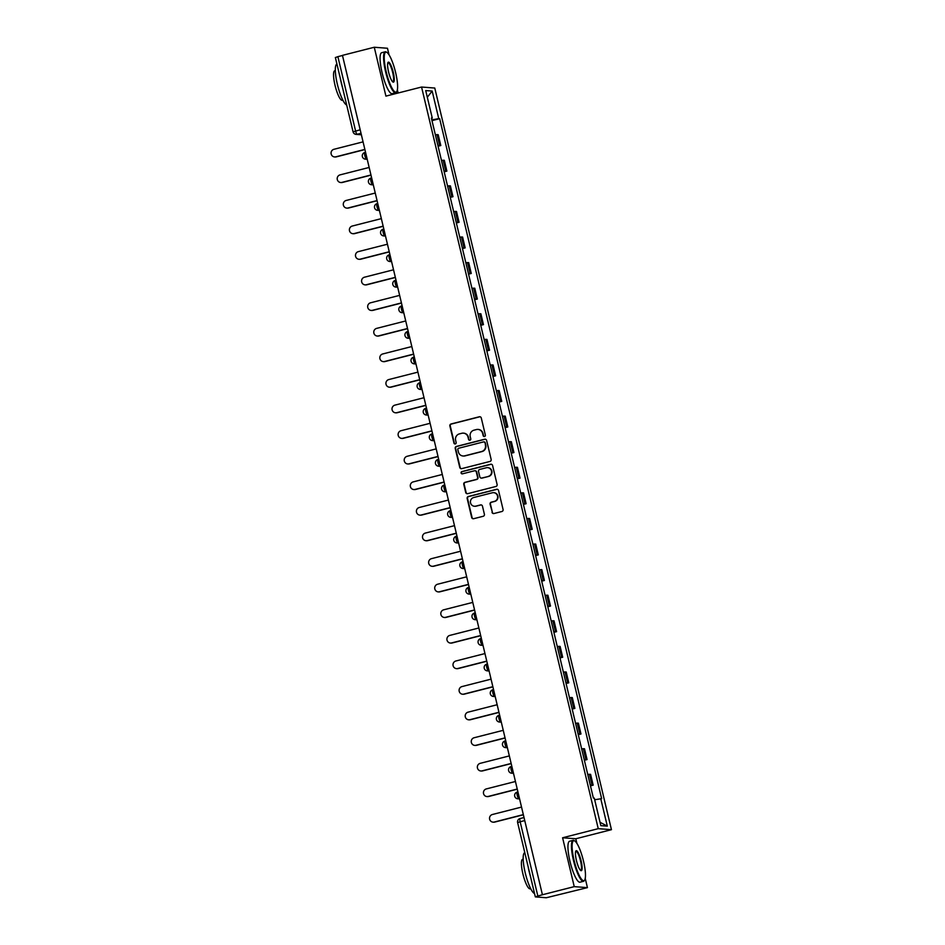 <?xml version="1.0" encoding="UTF-8"?>
<svg xmlns="http://www.w3.org/2000/svg" width="945" height="945" viewBox="0 0 945 945"><rect width="100%" height="100%" fill="white"/><g stroke="black" fill="none" stroke-linecap="round" stroke-linejoin="round"><path stroke-width="1.42" d="M484.513 436.495A1.158 1.134 -85.7 0 0 485.352 435.078L481.277 417.973A1.654 1.618 -85.7 0 0 479.316 416.769L451.072 423.974A1.654 1.618 -85.7 0 0 449.879 425.982L453.954 443.087A1.158 1.134 -85.7 0 0 455.325 443.937A1.158 1.134 -85.7 0 0 456.151 442.532L455.632 440.311A5.304 5.174 -85.7 0 1 459.424 433.885L461.774 433.282A5.304 5.174 -85.7 0 1 468.023 437.157L468.555 439.366A1.158 1.134 -85.7 0 0 469.925 440.216A1.158 1.134 -85.7 0 0 470.752 438.811L470.22 436.59A5.304 5.174 -85.7 0 1 474.024 430.164L476.374 429.562A5.304 5.174 -85.7 0 1 482.623 433.436L483.155 435.645A1.158 1.134 -85.7 0 0 484.513 436.495M492.014 512.32A1.654 1.618 -85.7 0 0 493.963 513.525L501.889 511.505A1.654 1.618 -85.7 0 0 503.071 509.497L498.547 490.502A1.654 1.618 -85.7 0 0 496.597 489.297L468.342 496.503A1.654 1.618 -85.7 0 0 467.161 498.511L471.685 517.506A1.654 1.618 -85.7 0 0 473.646 518.71L483.214 516.277A1.654 1.618 -85.7 0 0 484.395 514.257L482.458 506.13A1.654 1.618 -85.7 0 0 480.509 504.925L475.76 506.13A4.441 4.323 -85.7 0 1 470.433 502.208A4.441 4.323 -85.7 0 1 473.705 497.519L492.31 492.782A4.441 4.323 -85.7 0 1 497.637 496.704A4.441 4.323 -85.7 0 1 494.353 501.393L491.258 502.185A1.654 1.618 -85.7 0 0 490.077 504.193L492.392 512.355A1.654 1.618 -85.7 0 0 493.644 513.572M598.244 828.67L562.594 837.766L574.241 886.634L542.418 894.75L342.456 55.365L374.267 47.25L385.914 96.118L421.564 87.035L598.244 828.67L611.45 829.675L434.771 88.039L421.564 87.035M489.959 461.443A1.654 1.618 -85.7 0 0 491.152 459.435L486.616 440.441A1.654 1.618 -85.7 0 0 484.667 439.224L456.423 446.43A1.654 1.618 -85.7 0 0 455.23 448.438L459.754 467.444A1.654 1.618 -85.7 0 0 461.715 468.649L489.959 461.443M492.581 465.472L497.105 484.466A1.654 1.618 -85.7 0 1 495.924 486.474L467.68 493.68A1.654 1.618 -85.7 0 1 465.72 492.475L463.782 484.348A1.654 1.618 -85.7 0 1 464.975 482.328L476.434 479.41A1.654 1.618 -85.7 0 0 477.615 477.402L476.327 472.004A1.654 1.618 -85.7 0 0 474.378 470.799L462.448 473.835A1.158 1.134 -85.7 0 1 461.054 472.807A1.158 1.134 -85.7 0 1 461.916 471.59L490.632 464.255A1.654 1.618 -85.7 0 1 492.581 465.472M574.241 886.634L587.436 887.639L546.316 897.75L535.331 896.888L517.636 822.599L520.152 821.748L537.847 896.049L535.331 896.888M398.128 93.012L397.372 89.81M389.033 54.845L387.474 48.254L374.267 47.25M576.899 843.389L575.8 838.77L611.45 829.675M587.436 887.639L585.227 878.354M542.418 894.75L537.847 896.049M335.451 57.539L337.885 56.665L355.58 130.953A3.378 0.732 75.7 0 0 357.127 134.296L361.333 134.615M342.48 55.483L337.885 56.665M437.937 145.589L439.614 145.435L437.039 134.615L435.361 134.769M437.039 134.615L438.208 134.71L440.783 145.53L438.09 146.215M439.614 145.435L440.783 145.53M444.185 171.801L446.879 171.116L444.304 160.284L441.457 160.355M444.032 171.175L446.879 171.116M450.281 197.387L452.974 196.702L450.399 185.87L447.552 185.941M450.127 196.761L452.974 196.702M456.376 222.973L459.069 222.288L456.494 211.456L453.647 211.526M456.222 222.347L459.069 222.288M462.471 248.559L465.164 247.873L462.589 237.041L459.742 237.112M462.318 247.933L465.164 247.873M468.566 274.144L471.26 273.459L468.685 262.627L465.838 262.698M468.413 273.518L471.26 273.459M474.662 299.73L477.355 299.033L474.78 288.213L471.933 288.284M474.508 299.104L477.355 299.033M480.757 325.316L483.45 324.619L480.875 313.799L478.028 313.87M480.603 324.69L483.45 324.619M486.852 350.902L489.545 350.205L486.97 339.385L484.123 339.444M486.699 350.276L489.545 350.205M492.947 376.488L495.641 375.791L493.066 364.971L490.219 365.03M492.794 375.862L495.641 375.791M499.043 402.074L501.736 401.377L499.161 390.557L496.314 390.616M498.889 401.448L501.736 401.377M505.138 427.66L507.831 426.963L505.256 416.143L502.409 416.202M504.984 427.034L507.831 426.963M511.233 453.234L513.926 452.549L511.351 441.728L508.505 441.787M511.08 452.62L513.926 452.549M517.328 478.82L520.022 478.135L517.447 467.314L514.6 467.373M517.175 478.205L520.022 478.135M523.424 504.406L526.117 503.72L523.542 492.9L520.695 492.959M523.27 503.779L526.117 503.72M529.519 529.991L532.212 529.306L529.637 518.486L526.79 518.545M529.365 529.365L532.212 529.306M535.614 555.577L538.307 554.892L535.732 544.06L532.885 544.131M535.461 554.951L538.307 554.892M541.709 581.163L544.403 580.478L541.828 569.646L538.981 569.717M541.556 580.537L544.403 580.478M547.805 606.749L550.498 606.064L547.923 595.232L545.076 595.303M547.651 606.123L550.498 606.064M553.9 632.335L556.593 631.65L554.018 620.818L551.171 620.889M553.746 631.709L556.593 631.65M559.995 657.921L562.688 657.236L560.113 646.404L557.266 646.474M559.842 657.295L562.688 657.236M566.09 683.507L568.784 682.81L566.209 671.989L563.362 672.06M565.937 682.881L568.784 682.81M572.186 709.093L574.879 708.396L572.304 697.575L569.457 697.646M572.032 708.466L574.879 708.396M578.281 734.678L580.974 733.981L578.399 723.161L575.552 723.22M578.127 734.052L580.974 733.981M584.376 760.264L587.069 759.567L584.494 748.747L581.647 748.806M584.223 759.638L587.069 759.567M590.471 785.85L593.165 785.153L590.59 774.333L587.743 774.392M590.318 785.224L593.165 785.153M431.463 118.408L432.278 118.113L425.711 90.566L432.184 91.063L438.74 118.609L431.818 119.932M594.665 799.742L601.646 798.655L439.649 118.68L438.74 118.609M600.736 798.584L607.304 826.131L600.831 825.646L594.275 798.088L593.365 798.017L431.369 118.054L432.278 118.113M562.594 837.766L575.8 838.77M431.995 120.629L439.649 118.68M432.184 91.063L427.305 97.24M600.028 822.28L607.304 826.131M484.348 436.519A1.158 1.134 -85.7 0 1 483.533 435.669L483.001 433.46A5.304 5.174 -85.7 0 0 478.194 429.432M463.605 433.164A5.304 5.174 -85.7 0 1 468.413 437.181L468.944 439.401A1.158 1.134 -85.7 0 0 469.759 440.24M480.025 416.757A1.654 1.618 -85.7 0 0 479.706 416.804L451.45 424.01A1.654 1.618 -85.7 0 0 450.269 426.018L454.344 443.122A1.158 1.134 -85.7 0 0 455.159 443.961M485.364 439.212A1.654 1.618 -85.7 0 0 485.057 439.26L456.801 446.465A1.654 1.618 -85.7 0 0 455.62 448.473L460.144 467.468A1.654 1.618 -85.7 0 0 461.396 468.696M484.844 442.768A1.158 1.134 -85.7 0 0 483.474 441.917L458.679 448.249A1.158 1.134 -85.7 0 0 457.853 449.655L458.408 451.993A5.304 5.174 -85.7 0 0 464.656 455.856L481.607 451.533A5.304 5.174 -85.7 0 0 485.399 445.107L485.234 442.792A1.158 1.134 -85.7 0 0 484.218 441.917L483.84 441.894M463.227 456.01A5.304 5.174 -85.7 0 0 465.046 455.892L464.656 455.856M485.234 442.792L485.789 445.13A5.304 5.174 -85.7 0 1 481.997 451.568L465.046 455.892M475.075 470.775A1.654 1.618 -85.7 0 1 476.717 472.039L478.005 477.426A1.654 1.618 -85.7 0 1 476.812 479.434L465.353 482.363A1.654 1.618 -85.7 0 0 464.172 484.372L466.109 492.499A1.654 1.618 -85.7 0 0 467.362 493.727M491.329 464.243A1.654 1.618 -85.7 0 0 491.022 464.29L462.294 471.614A1.158 1.134 -85.7 0 0 462.282 473.87M488.317 476.374A4.441 4.323 -85.7 0 0 487.632 467.645A4.441 4.323 -85.7 0 0 486.262 467.763L479.717 469.441A1.654 1.618 -85.7 0 0 478.524 471.449L479.812 476.835A1.654 1.618 -85.7 0 0 481.761 478.052L488.707 476.41A4.441 4.323 -85.7 0 0 487.821 467.669M481.454 478.099A1.654 1.618 -85.7 0 0 482.151 478.075L481.761 478.052M488.707 476.41L482.151 478.075M493.857 492.676A4.441 4.323 -85.7 0 1 494.743 501.417L491.648 502.208A1.654 1.618 -85.7 0 0 490.455 504.217L492.392 512.355M474.591 506.26A4.441 4.323 -85.7 0 0 476.15 506.166L475.76 506.13M481.206 504.902A1.654 1.618 -85.7 0 0 480.899 504.949L476.15 506.166M497.294 489.274A1.654 1.618 -85.7 0 0 496.976 489.321L468.732 496.527A1.654 1.618 -85.7 0 0 467.551 498.535L472.075 517.529A1.654 1.618 -85.7 0 0 473.327 518.758M363.057 141.868L333.963 149.286A3.886 3.78 -85.7 0 0 334.577 156.941A3.886 3.78 -85.7 0 0 335.77 156.835L364.853 149.404M364.888 149.57L336.266 156.87A3.886 3.78 94.3 0 1 335.073 156.976L334.577 156.941M369.152 167.454L340.058 174.872A3.886 3.78 -85.7 0 0 340.672 182.515A3.886 3.78 -85.7 0 0 341.866 182.42L370.948 174.99M370.983 175.156L342.362 182.456A3.886 3.78 94.3 0 1 341.169 182.562L340.672 182.515M375.248 193.04L346.154 200.458A3.886 3.78 -85.7 0 0 346.768 208.101A3.886 3.78 -85.7 0 0 347.961 208.006L377.043 200.576M377.079 200.742L348.457 208.042A3.886 3.78 94.3 0 1 347.264 208.148L346.768 208.101M386.221 71.796A20.625 4.477 75.7 0 0 396.853 91.393A20.625 4.477 75.7 0 0 395.612 72.505A20.625 4.477 75.7 0 0 386.918 52.424A20.625 4.477 75.7 0 0 386.221 71.796M396.853 91.393L396.522 91.984A21.133 4.583 -104.3 0 1 395.66 92.752A21.133 4.583 -104.3 0 1 385.631 71.915A21.133 4.583 -104.3 0 1 385.217 51.798A21.133 4.583 -104.3 0 1 386.34 52.058L386.918 52.424M388.572 71.974A10.312 2.233 -104.3 0 1 387.958 62.535A10.312 2.233 -104.3 0 1 393.274 72.328A10.312 2.233 -104.3 0 1 392.931 82.014A10.312 2.233 -104.3 0 1 388.572 71.974M392.624 81.778A9.804 2.126 75.7 0 0 392.86 81.778A9.804 2.126 75.7 0 0 392.671 72.446A9.804 2.126 75.7 0 0 388.017 62.772A9.804 2.126 75.7 0 0 387.804 62.89M346.685 105.013A21.133 4.583 -104.3 0 1 337.353 84.223A21.133 4.583 -104.3 0 1 336.94 64.118L336.94 64.118M342.669 88.192A21.133 4.583 -104.3 0 1 341.346 83.207A21.133 4.583 -104.3 0 1 340.306 78.246M342.834 100.123L342.244 100.276A15.214 3.296 -104.3 0 1 335.014 85.263A15.214 3.296 -104.3 0 1 334.719 70.792L335.321 70.639M395.66 92.752L392.151 93.649A21.133 4.583 -104.3 0 1 382.111 72.812A21.133 4.583 -104.3 0 1 381.697 52.696L385.217 51.798M574.087 860.34A20.625 4.477 75.7 0 0 584.719 879.937A20.625 4.477 75.7 0 0 583.478 861.06A20.625 4.477 75.7 0 0 574.773 840.967A20.625 4.477 75.7 0 0 574.087 860.34M584.719 879.937L584.376 880.527A21.133 4.583 -104.3 0 1 583.526 881.295A21.133 4.583 -104.3 0 1 573.485 860.458A21.133 4.583 -104.3 0 1 573.083 840.353A21.133 4.583 -104.3 0 1 574.194 840.613L574.773 840.967M576.438 860.517A10.312 2.233 -104.3 0 1 575.812 851.079A10.312 2.233 -104.3 0 1 581.128 860.883A10.312 2.233 -104.3 0 1 580.785 870.558A10.312 2.233 -104.3 0 1 576.438 860.517M580.478 870.321A9.804 2.126 75.7 0 0 580.726 870.321A9.804 2.126 75.7 0 0 580.537 860.989A9.804 2.126 75.7 0 0 575.883 851.327A9.804 2.126 75.7 0 0 575.659 851.445M534.539 893.557A21.133 4.583 -104.3 0 1 525.207 872.767A21.133 4.583 -104.3 0 1 524.794 852.662L524.794 852.662M530.535 876.736A21.133 4.583 -104.3 0 1 529.2 871.751A21.133 4.583 -104.3 0 1 528.16 866.789M530.7 888.666L530.098 888.82A15.214 3.296 -104.3 0 1 522.88 873.818A15.214 3.296 -104.3 0 1 522.573 859.336L523.176 859.182M583.526 881.295L580.006 882.193A21.133 4.583 -104.3 0 1 569.977 861.356A21.133 4.583 -104.3 0 1 569.563 841.251L573.083 840.353M381.343 218.626L352.249 226.044A3.886 3.78 -85.7 0 0 352.863 233.687A3.886 3.78 -85.7 0 0 354.056 233.58L383.138 226.162M383.174 226.316L354.552 233.628A3.886 3.78 94.3 0 1 353.359 233.734L352.863 233.687M387.438 244.212L358.344 251.63A3.886 3.78 -85.7 0 0 358.958 259.273A3.886 3.78 -85.7 0 0 360.151 259.166L389.234 251.748M389.269 251.902L360.647 259.213A3.886 3.78 94.3 0 1 359.454 259.308L358.958 259.273M393.533 269.786L364.439 277.216A3.886 3.78 -85.7 0 0 365.053 284.858A3.886 3.78 -85.7 0 0 366.247 284.752L395.329 277.334M395.364 277.487L366.743 284.799A3.886 3.78 94.3 0 1 365.55 284.894L365.053 284.858M399.629 295.372L370.534 302.802A3.886 3.78 -85.7 0 0 371.149 310.444A3.886 3.78 -85.7 0 0 372.342 310.338L401.424 302.92M401.46 303.073L372.838 310.385A3.886 3.78 94.3 0 1 371.645 310.48L371.149 310.444M405.724 320.957L376.63 328.387A3.886 3.78 -85.7 0 0 377.244 336.03A3.886 3.78 -85.7 0 0 378.437 335.924L407.519 328.506M407.555 328.659L378.933 335.959A3.886 3.78 94.3 0 1 377.74 336.066L377.244 336.03M411.819 346.543L382.725 353.962A3.886 3.78 -85.7 0 0 383.339 361.616A3.886 3.78 -85.7 0 0 384.532 361.51L413.615 354.091M413.65 354.245L385.028 361.545A3.886 3.78 94.3 0 1 383.835 361.651L383.339 361.616M417.914 372.129L388.82 379.547A3.886 3.78 -85.7 0 0 389.434 387.202A3.886 3.78 -85.7 0 0 390.628 387.096L419.71 379.677M419.745 379.831L391.124 387.131A3.886 3.78 94.3 0 1 389.931 387.237L389.434 387.202M424.01 397.715L394.915 405.133A3.886 3.78 -85.7 0 0 395.53 412.788A3.886 3.78 -85.7 0 0 396.723 412.681L425.805 405.263M425.841 405.417L397.219 412.717A3.886 3.78 94.3 0 1 396.026 412.823L395.53 412.788M430.105 423.301L401.011 430.719A3.886 3.78 -85.7 0 0 401.625 438.374A3.886 3.78 -85.7 0 0 402.818 438.267L431.9 430.849M431.936 431.003L403.314 438.303A3.886 3.78 94.3 0 1 402.121 438.409L401.625 438.374M436.2 448.887L407.106 456.305A3.886 3.78 -85.7 0 0 407.72 463.96A3.886 3.78 -85.7 0 0 408.913 463.853L437.996 456.435M438.031 456.589L409.409 463.889A3.886 3.78 94.3 0 1 408.216 463.995L407.72 463.96M442.295 474.473L413.201 481.891A3.886 3.78 -85.7 0 0 413.815 489.545A3.886 3.78 -85.7 0 0 415.009 489.439L444.091 482.021M444.126 482.174L415.505 489.475A3.886 3.78 94.3 0 1 414.312 489.581L413.815 489.545M448.391 500.059L419.296 507.477A3.886 3.78 -85.7 0 0 419.911 515.131A3.886 3.78 -85.7 0 0 421.104 515.025L450.186 507.607M450.222 507.76L421.6 515.06A3.886 3.78 94.3 0 1 420.407 515.167L419.911 515.131M454.486 525.644L425.392 533.063A3.886 3.78 -85.7 0 0 425.994 540.717A3.886 3.78 -85.7 0 0 427.199 540.611L456.281 533.181M456.317 533.346L427.695 540.646A3.886 3.78 94.3 0 1 426.502 540.753L425.994 540.717M460.581 551.23L431.487 558.649A3.886 3.78 -85.7 0 0 432.089 566.291A3.886 3.78 -85.7 0 0 433.294 566.197L462.377 558.767M462.412 558.932L433.79 566.232A3.886 3.78 94.3 0 1 432.597 566.338L432.089 566.291M466.676 576.816L437.582 584.234A3.886 3.78 -85.7 0 0 438.185 591.877A3.886 3.78 -85.7 0 0 439.39 591.783L468.472 584.353M468.507 584.518L439.886 591.818A3.886 3.78 94.3 0 1 438.693 591.924L438.185 591.877M472.772 602.402L443.678 609.82A3.886 3.78 -85.7 0 0 444.28 617.463A3.886 3.78 -85.7 0 0 445.485 617.357L474.567 609.938M474.603 610.092L445.981 617.404A3.886 3.78 94.3 0 1 444.788 617.51L444.28 617.463M478.867 627.988L449.773 635.406A3.886 3.78 -85.7 0 0 450.375 643.049A3.886 3.78 -85.7 0 0 451.58 642.943L480.662 635.524M480.698 635.678L452.076 642.99A3.886 3.78 94.3 0 1 450.883 643.084L450.375 643.049M484.962 653.562L455.868 660.992A3.886 3.78 -85.7 0 0 456.47 668.635A3.886 3.78 -85.7 0 0 457.675 668.528L486.758 661.11M486.793 661.264L458.171 668.576A3.886 3.78 94.3 0 1 456.978 668.67L456.47 668.635M491.057 679.148L461.963 686.578A3.886 3.78 -85.7 0 0 462.566 694.221A3.886 3.78 -85.7 0 0 463.771 694.114L492.853 686.696M492.888 686.85L464.267 694.15A3.886 3.78 94.3 0 1 463.074 694.256L462.566 694.221M497.153 704.734L468.058 712.164A3.886 3.78 -85.7 0 0 468.661 719.806A3.886 3.78 -85.7 0 0 469.866 719.7L498.948 712.282M498.984 712.435L470.362 719.736A3.886 3.78 94.3 0 1 469.169 719.842L468.661 719.806M503.248 730.32L474.154 737.738A3.886 3.78 -85.7 0 0 474.756 745.392A3.886 3.78 -85.7 0 0 475.961 745.286L505.043 737.868M505.079 738.021L476.457 745.322A3.886 3.78 94.3 0 1 475.264 745.428L474.756 745.392M509.343 755.905L480.249 763.324A3.886 3.78 -85.7 0 0 480.851 770.978A3.886 3.78 -85.7 0 0 482.056 770.872L511.139 763.454M511.174 763.607L482.552 770.907A3.886 3.78 94.3 0 1 481.359 771.014L480.851 770.978M515.438 781.491L486.344 788.91A3.886 3.78 -85.7 0 0 486.947 796.564A3.886 3.78 -85.7 0 0 488.152 796.458L517.234 789.04M517.269 789.193L488.648 796.493A3.886 3.78 94.3 0 1 487.455 796.6L486.947 796.564M521.534 807.077L492.439 814.495A3.886 3.78 -85.7 0 0 493.042 822.15A3.886 3.78 -85.7 0 0 494.247 822.044L523.329 814.625M523.365 814.779L494.743 822.079A3.886 3.78 94.3 0 1 493.55 822.185L493.042 822.15M517.718 822.622L517.636 822.599A3.378 3.378 0 0 1 520.081 818.535L524.026 817.531L520.14 818.535A3.378 0.732 75.7 0 0 520.081 818.535A3.378 0.732 75.7 0 0 520.152 821.748L524.747 820.579M361.014 133.304L357.127 134.296A3.378 3.296 -85.7 0 1 353.146 131.827L360.175 129.784M585.9 759.485L583.325 748.653M579.805 733.899L577.23 723.067M573.709 708.313L571.134 697.481M567.614 682.727L565.039 671.907M561.519 657.141L558.944 646.321M555.424 631.555L552.849 620.735M549.328 605.969L546.753 595.149M543.233 580.384L540.658 569.563M537.138 554.798L534.563 543.977M531.043 529.212L528.468 518.392M524.947 503.626L522.372 492.806M518.852 478.04L516.277 467.22M512.757 452.466L510.182 441.634M506.662 426.88L504.087 416.048M500.566 401.294L497.991 390.462M494.471 375.708L491.896 364.876M488.376 350.122L485.801 339.29M482.281 324.537L479.706 313.705M476.185 298.951L473.61 288.13M470.09 273.365L467.515 262.545M463.995 247.779L461.42 236.959M457.9 222.193L455.325 211.373M451.804 196.607L449.229 185.787M445.709 171.021L443.134 160.201M591.995 785.071L589.42 774.239M519.49 798.513L518.805 798.69L519.549 798.749M517.765 798.785A3.378 3.378 0 0 1 517.187 792.134L517.246 792.134A3.378 0.732 75.7 0 0 517.187 792.134A3.378 0.732 75.7 0 0 517.281 795.466A3.378 0.732 75.7 0 0 518.805 798.69A3.378 3.296 94.3 0 1 517.765 798.785L519.596 798.915M513.395 772.927L512.71 773.104L513.454 773.164M511.836 766.371L511.15 766.549A3.378 0.732 75.7 0 0 511.091 766.549A3.378 0.732 75.7 0 0 511.186 769.891A3.378 0.732 75.7 0 0 512.71 773.104A3.378 3.296 94.3 0 1 511.67 773.199L513.501 773.329M507.3 747.341L506.614 747.519L507.359 747.578M505.575 747.613A3.378 3.378 0 0 1 504.996 740.963L505.055 740.963A3.378 0.732 75.7 0 0 504.996 740.963A3.378 0.732 75.7 0 0 505.091 744.306A3.378 0.732 75.7 0 0 506.614 747.519A3.378 3.296 94.3 0 1 505.575 747.613L507.406 747.755M501.204 721.756L500.519 721.933L501.263 721.992M499.48 722.027A3.378 3.378 0 0 1 498.901 715.377L498.96 715.377A3.378 0.732 75.7 0 0 498.901 715.377A3.378 0.732 75.7 0 0 498.995 718.72A3.378 0.732 75.7 0 0 500.519 721.933A3.378 3.296 94.3 0 1 499.48 722.027L501.311 722.169M495.109 696.17L494.424 696.347L495.168 696.406M493.384 696.441A3.378 3.378 0 0 1 492.806 689.791L492.865 689.791A3.378 0.732 75.7 0 0 492.806 689.791A3.378 0.732 75.7 0 0 492.9 693.134A3.378 0.732 75.7 0 0 494.424 696.347A3.378 3.296 94.3 0 1 493.384 696.441L495.215 696.583M489.014 670.584L488.329 670.761L489.073 670.82M487.289 670.855A3.378 3.378 0 0 1 486.71 664.205L486.769 664.205A3.378 0.732 75.7 0 0 486.71 664.205A3.378 0.732 75.7 0 0 486.805 667.548A3.378 0.732 75.7 0 0 488.329 670.761A3.378 3.296 94.3 0 1 487.289 670.855L489.12 670.997M482.919 644.998L482.233 645.175L482.978 645.234M481.359 638.442L480.674 638.619A3.378 0.732 75.7 0 0 480.615 638.619A3.378 0.732 75.7 0 0 480.71 641.962A3.378 0.732 75.7 0 0 482.233 645.175A3.378 3.296 94.3 0 1 481.194 645.27L483.025 645.411M476.823 619.424L476.138 619.589L476.882 619.648M475.099 619.684A3.378 3.378 0 0 1 474.52 613.033L474.579 613.033A3.378 0.732 75.7 0 0 474.52 613.033A3.378 0.732 75.7 0 0 474.614 616.376A3.378 0.732 75.7 0 0 476.138 619.589A3.378 3.296 94.3 0 1 475.099 619.684L476.93 619.826M470.728 593.838L470.043 594.015L470.787 594.062M469.003 594.098A3.378 3.378 0 0 1 468.425 587.459L468.484 587.447A3.378 0.732 75.7 0 0 468.425 587.459A3.378 0.732 75.7 0 0 468.519 590.79A3.378 0.732 75.7 0 0 470.043 594.015A3.378 3.296 94.3 0 1 469.003 594.098L470.834 594.24M464.633 568.252L463.948 568.429L464.692 568.477M462.908 568.512A3.378 3.378 0 0 1 462.329 561.873L462.388 561.862A3.378 0.732 75.7 0 0 462.329 561.873A3.378 0.732 75.7 0 0 462.424 565.204A3.378 0.732 75.7 0 0 463.948 568.429A3.378 3.296 94.3 0 1 462.908 568.512L464.739 568.654M458.538 542.666L457.853 542.843L458.597 542.891M456.813 542.926A3.378 3.378 0 0 1 456.234 536.287L456.293 536.276A3.378 0.732 75.7 0 0 456.234 536.287A3.378 0.732 75.7 0 0 456.329 539.619A3.378 0.732 75.7 0 0 457.853 542.843A3.378 3.296 94.3 0 1 456.813 542.926L458.644 543.068M452.442 517.08L451.757 517.258L452.501 517.317M450.718 517.34A3.378 3.378 0 0 1 450.139 510.702L450.198 510.69A3.378 0.732 75.7 0 0 450.139 510.702A3.378 0.732 75.7 0 0 450.233 514.033A3.378 0.732 75.7 0 0 451.757 517.258A3.378 3.296 94.3 0 1 450.718 517.34L452.549 517.482M446.347 491.494L445.662 491.672L446.406 491.731M444.788 484.939L444.103 485.104A3.378 0.732 75.7 0 0 444.044 485.116A3.378 0.732 75.7 0 0 444.138 488.447A3.378 0.732 75.7 0 0 445.662 491.672A3.378 3.296 94.3 0 1 444.622 491.754L446.453 491.896M440.252 465.909L439.567 466.086L440.311 466.145M438.527 466.18A3.378 3.378 0 0 1 437.948 459.53L438.007 459.518A3.378 0.732 75.7 0 0 437.948 459.53A3.378 0.732 75.7 0 0 438.043 462.861A3.378 0.732 75.7 0 0 439.567 466.086A3.378 3.296 94.3 0 1 438.527 466.18L440.358 466.31M434.157 440.323L433.471 440.5L434.216 440.559M432.432 440.594A3.378 3.378 0 0 1 431.853 433.944L431.912 433.944A3.378 0.732 75.7 0 0 431.853 433.944A3.378 0.732 75.7 0 0 431.948 437.275A3.378 0.732 75.7 0 0 433.471 440.5A3.378 3.296 94.3 0 1 432.432 440.594L434.263 440.724M428.061 414.737L427.376 414.914L428.12 414.973M426.337 415.009A3.378 3.378 0 0 1 425.758 408.358L425.817 408.358A3.378 0.732 75.7 0 0 425.758 408.358A3.378 0.732 75.7 0 0 425.852 411.689A3.378 0.732 75.7 0 0 427.376 414.914A3.378 3.296 94.3 0 1 426.337 415.009L428.168 415.138M421.966 389.151L421.281 389.328L422.025 389.387M420.241 389.423A3.378 3.378 0 0 1 419.663 382.772L419.722 382.772A3.378 0.732 75.7 0 0 419.663 382.772A3.378 0.732 75.7 0 0 419.757 386.115A3.378 0.732 75.7 0 0 421.281 389.328A3.378 3.296 94.3 0 1 420.241 389.423L422.072 389.553M415.871 363.565L415.186 363.742L415.93 363.801M414.312 357.009L413.627 357.186A3.378 0.732 75.7 0 0 413.567 357.186A3.378 0.732 75.7 0 0 413.662 360.529A3.378 0.732 75.7 0 0 415.186 363.742A3.378 3.296 94.3 0 1 414.146 363.837L415.977 363.979M409.776 337.979L409.09 338.156L409.835 338.215M408.051 338.251A3.378 3.378 0 0 1 407.472 331.601L407.531 331.601A3.378 0.732 75.7 0 0 407.472 331.601A3.378 0.732 75.7 0 0 407.567 334.943A3.378 0.732 75.7 0 0 409.09 338.156A3.378 3.296 94.3 0 1 408.051 338.251L409.882 338.393M403.68 312.393L402.995 312.571L403.739 312.63M401.956 312.665A3.378 3.378 0 0 1 401.377 306.015L401.436 306.015A3.378 0.732 75.7 0 0 401.377 306.015A3.378 0.732 75.7 0 0 401.471 309.358A3.378 0.732 75.7 0 0 402.995 312.571A3.378 3.296 94.3 0 1 401.956 312.665L403.787 312.807M397.585 286.808L396.9 286.985L397.644 287.044M395.861 287.079A3.378 3.378 0 0 1 395.282 280.429L395.341 280.429A3.378 0.732 75.7 0 0 395.282 280.429A3.378 0.732 75.7 0 0 395.376 283.772A3.378 0.732 75.7 0 0 396.9 286.985A3.378 3.296 94.3 0 1 395.861 287.079L397.691 287.221M391.49 261.222L390.805 261.399L391.549 261.458M389.765 261.493A3.378 3.378 0 0 1 389.186 254.843L389.245 254.843A3.378 0.732 75.7 0 0 389.186 254.843A3.378 0.732 75.7 0 0 389.281 258.186A3.378 0.732 75.7 0 0 390.805 261.399A3.378 3.296 94.3 0 1 389.765 261.493L391.596 261.635M385.395 235.648L384.709 235.813L385.454 235.872M383.835 229.08L383.15 229.257A3.378 0.732 75.7 0 0 383.091 229.257A3.378 0.732 75.7 0 0 383.186 232.6A3.378 0.732 75.7 0 0 384.709 235.813A3.378 3.296 94.3 0 1 383.67 235.907L385.501 236.049M379.299 210.062L378.614 210.239L379.358 210.286M377.575 210.322A3.378 3.378 0 0 1 376.996 203.683L377.055 203.671A3.378 0.732 75.7 0 0 376.996 203.683A3.378 0.732 75.7 0 0 377.09 207.014A3.378 0.732 75.7 0 0 378.614 210.239A3.378 3.296 94.3 0 1 377.575 210.322L379.406 210.463M373.204 184.476L372.519 184.653L373.263 184.7M371.479 184.736A3.378 3.378 0 0 1 370.901 178.097L370.96 178.085A3.378 0.732 75.7 0 0 370.901 178.097A3.378 0.732 75.7 0 0 370.995 181.428A3.378 0.732 75.7 0 0 372.519 184.653A3.378 3.296 94.3 0 1 371.479 184.736L373.31 184.877M367.109 158.89L366.424 159.067L367.168 159.114M365.384 159.15A3.378 3.378 0 0 1 364.805 152.511L364.864 152.499A3.378 0.732 75.7 0 0 364.805 152.511A3.378 0.732 75.7 0 0 364.9 155.842A3.378 0.732 75.7 0 0 366.424 159.067A3.378 3.296 94.3 0 1 365.384 159.15L367.215 159.292M383.835 229.068L383.091 229.257A3.378 3.378 0 0 0 383.67 235.907M414.312 356.997L413.567 357.186A3.378 3.378 0 0 0 414.146 363.837M444.788 484.927L444.044 485.116A3.378 3.378 0 0 0 444.622 491.754M481.359 638.43L480.615 638.619A3.378 3.378 0 0 0 481.194 645.27M511.836 766.36L511.091 766.549A3.378 3.378 0 0 0 511.67 773.199M361.368 134.781L356.088 134.379A3.378 3.378 0 0 1 353.064 131.792L335.357 57.503"/></g></svg>
